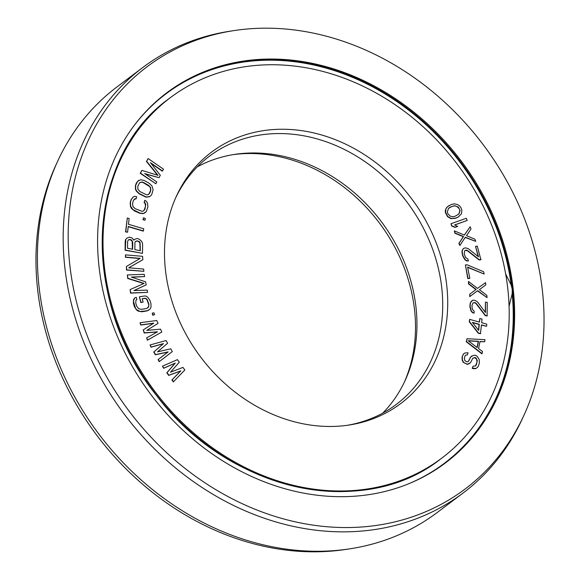 <?xml version="1.0" encoding="UTF-8"?>
<svg xmlns="http://www.w3.org/2000/svg" width="580" height="580" viewBox="0 0 580 580"><rect width="100%" height="100%" fill="white"/><g stroke="black" fill="none" stroke-linecap="round" stroke-linejoin="round"><path stroke-width="0.87" d="M473.751 355.264L470.793 356.888L468.589 361.224L467.574 361.876L466.414 361.681L464.783 360.477L464.377 357.94L465.022 355.931L465.697 355.105L467.415 354.8L468.06 352.792L465.182 352.908L463.71 353.72L462.818 355.221L462.282 356.888L462.47 360.093L463.435 362.13L464.725 363.167L467.625 364.233L470.576 362.609L472.78 358.273L475.063 357.476L476.108 357.998L477.318 360.55L476.376 364.74L475.6 365.9L473.077 366.19L472.432 368.199L475.999 368.43L477.587 367.285L478.471 365.791L479.334 363.109L479.254 359.578L477.101 356.171L475.361 355.293L473.751 355.264M468.408 361.34L470.568 357.055L471.924 355.902M509.146 308.785A225.613 189.124 53 0 0 386.642 99.194A225.613 189.124 53 0 0 170.36 97.657A225.613 189.124 53 0 0 155.049 391.659A225.613 189.124 53 0 0 441.851 458.077A225.613 189.124 53 0 0 509.197 311.801A225.613 189.124 -127 0 0 509.146 308.785M446.716 285.164A157.325 131.877 53 0 0 326.888 136.612A157.325 131.877 53 0 0 176.465 196.047A157.325 131.877 53 0 0 200.774 357.215A157.325 131.877 53 0 0 348.971 425.053A157.325 131.877 53 0 0 447.209 315.259A157.325 131.877 -127 0 0 446.716 285.164M162.444 366.183L163.603 368.293L175.059 363.232L166.837 372.831L168.686 375.42L180.597 371.012L171.919 379.958L173.304 381.901L184.824 369.996L182.975 367.401L170.506 372.208L179.285 362.217L177.436 359.629L162.444 366.183L163.828 368.126L175.283 363.065L167.062 372.657L168.91 375.253L180.822 370.837L172.144 379.791L173.529 381.734M463.71 353.72L462.057 357.062L462.245 360.26L463.21 362.304L467.4 364.399L469.452 363.595M472.751 358.317L474.839 357.642L476.716 359.361L477.014 362.232L475.455 365.951M473.077 366.19L472.207 368.365L473.708 368.735L475.774 368.604L477.587 367.285M465.588 355.236L467.415 354.8M467.023 338.72L466.218 341.692L481.908 353.851L482.56 351.582L478.551 348.507L479.993 341.497L484.583 341.772L485.018 339.67L467.023 338.72L466.443 341.519L482.132 353.677M479.957 341.678L484.583 341.772M469.655 319.37L469.22 321.719L478.21 333.152L480.399 333.761L481.465 324.887L486.562 326.301L486.772 324.126L481.675 322.712L482.024 319.087L479.841 318.478L479.486 322.103L469.655 319.37L469.445 321.545L478.435 332.985L480.624 333.587M481.443 325.112L486.562 326.301M479.841 318.478L479.283 322.045M150.075 344.962L151.025 347.195L163.226 343.766L153.765 352.024L155.331 354.786L167.924 352.046L158.072 359.614L159.239 361.681L172.303 351.574L170.737 348.819L157.528 351.864L167.606 343.302L166.04 340.54L150.075 344.962L151.25 347.029L163.451 343.599L153.99 351.857L155.556 354.612L168.149 351.879L158.297 359.44L159.471 361.514M146.841 330.404L158.006 323.394L156.745 320.515L140.048 322.726L140.991 324.894L153.765 323.147L143.202 329.94L144.456 332.826L157.55 331.803L146.667 337.872L147.61 340.032L161.791 332.05L160.529 329.164L146.784 330.404L158.006 323.394M140.048 322.726L140.766 325.061L153.49 323.328M143.202 329.94L144.231 332.993L157.231 331.977M146.667 337.872L147.385 340.206L161.791 332.05M152.228 313.2L152.663 315.208L154.592 314.635L153.925 312.794L152.228 313.2L152.888 315.034L154.592 314.635M139.396 296.815L140.831 302.564L143.144 302.057L142.151 298.714L144.935 298.265L146.088 298.475L147.117 299.476L148.9 304.254L148.632 307.023L146.53 308.531L141.31 309.365L138.547 308.64L136.728 306.204L135.727 302.854L135.995 300.085L136.931 299.548L136.264 297.315L134.64 297.968L133.436 301.274L135.539 308.342L136.677 309.72L140.128 311.504L147.197 310.764L149.995 309.147L150.945 307.436L150.988 303.92L149.995 300.578L147.951 297.395L146.117 296.126L144.616 295.981L139.396 296.815L141.056 302.39L143.144 302.057M142.187 298.838L144.703 298.439L145.863 298.642L146.885 299.65L148.676 304.427L148.77 305.972L147.69 307.994M135.981 300.135L136.931 299.548M134.64 297.968L133.465 299.845L133.415 303.362L134.415 306.711L136.452 309.887L138.286 311.156L141.752 311.764L146.972 310.931L148.821 310.111M131.783 277.196L144.601 276.587L144.174 274.333L127.332 274.927L127.977 278.306L144.101 283.41L130.13 289.579L130.775 292.958L147.617 292.363L147.19 290.109L133.929 290.58L146.182 284.852L145.609 281.844L131.341 277.051L144.601 276.587M127.332 274.927L127.752 278.48L143.789 283.555M130.13 289.579L130.551 293.132L147.617 292.363M134.074 290.573L146.182 284.852M126.933 238.141L125.592 239.583L125.2 241.36L125.084 250.234L142.499 253.337L142.615 244.463L142.274 242.549L141.201 240.86L138.656 238.895L136.829 238.547L134.248 239.533L133.871 240.207L132.066 238.01L129.514 237.148L126.933 238.141L125.816 239.41L125.309 250.06L142.499 253.337M134.248 239.533L133.813 240.076M128.774 267.8L142.861 259.695L142.578 256.324L125.454 254.867L125.642 257.114L140.215 258.354L126.425 266.481L126.708 269.852L143.84 271.31L143.651 269.062L128.709 267.793L142.861 259.695M125.454 254.867L125.418 257.288L139.94 258.52M126.425 266.481L126.484 270.026L143.84 271.31M128.209 226.686L143.274 231.115L143.746 228.781L128.477 224.293L129.13 218.515L127.31 217.979L125.773 231.695L127.593 232.232L128.238 226.454L143.499 230.942M127.31 217.979L125.548 231.869L127.593 232.232M143.514 217.783L142.97 219.719L145 220.204L145.312 218.435L143.514 217.783L143.195 219.552L145 220.204M144.826 200.281L144.304 202.347L145.283 203.152L145.739 204.493L144.971 209.126L143.303 211.076L142.064 211.301L135.227 208.727L133.001 206.618L132.544 203.747L133.32 200.644L134.988 198.694L136.141 198.81L136.662 196.743L134.799 196.323L133.03 197.084L131.189 199.723L130.413 202.819L130.703 206.386L133.023 209.677L140.041 213.099L143.492 213.454L146.312 211.62L147.878 206.951L147.588 203.392L146.515 201.398L144.826 200.281L144.079 202.521L145.058 203.326L145.522 206.197L144.043 210.518M134.016 199.426L136.141 198.81M133.03 197.084L130.964 199.89L130.188 202.993L130.478 206.552L131.551 208.546L134.487 210.96L139.809 213.273L143.267 213.621L145.261 212.686M138.801 180.3L136.445 182.845L135.474 185.462L135.408 188.971L136.293 191.037L139.026 193.72L146.029 197.186L149.51 196.736L150.909 195.641L151.866 194.191L153.106 189.754L152.018 185.999L149.285 183.316L144.13 180.474L140.665 179.749L137.627 181.228L135.698 185.288L135.633 188.797L136.518 190.863L139.251 193.553L146.254 197.012L149.734 196.569M150.974 163.343L162.313 171.172L163.495 169.179L148.096 158.55L146.667 161.284L158.035 175.341L141.882 170.397L140.447 173.13L155.846 183.758L156.803 181.939L144.681 173.572L159.036 177.683L160.312 175.254L150.416 162.639L162.538 171.006M148.096 158.55L146.435 161.457L157.55 175.189M141.882 170.397L140.222 173.304L155.846 183.758M145.261 173.971L159.036 177.683M472.939 303.007L474.614 302.666L476.078 303.659L485.25 315.629L487.077 315.948L487.265 302.426L485.438 302.107L485.467 312.489L477.391 301.825L474.832 300.273L472.635 300.259L471.177 301.491L470.452 302.847L470.09 306.486L471.199 310.757L472.671 312.497L474.135 313.12L474.128 311.264L472.294 309.096L471.917 305.696L473.012 302.919L474.839 302.492L476.303 303.492L485.474 315.455L487.301 315.774M485.438 302.107L485.242 312.192M472.635 300.259L470.221 303.014L469.865 306.661L470.974 310.923L472.446 312.663L474.135 313.12M468.48 281.445L468.705 283.7L476.137 289.427L469.735 294.198L469.959 296.452L477.702 290.652L487.062 297.634L486.837 295.38L479.406 289.652L485.808 284.882L485.583 282.627L477.478 288.405L468.48 281.445L468.48 283.867L475.904 289.594M469.735 294.198L469.735 296.619L477.471 290.819L487.062 297.634M479.406 289.652L485.808 284.882M465.196 250.328L467.429 250.777L479.131 259.956L480.878 259.709L477.289 246.123L475.542 246.369L478.507 256.81L468.169 248.595L465.407 247.834L463.42 248.508L462.441 250.198L462.166 251.785L462.876 255.562L465.087 259.514L466.914 260.804L468.415 260.971L467.886 259.108L465.61 257.498L464.304 254.192L464.507 251.06L466.045 250.067L467.654 250.611L479.355 259.789L481.103 259.536M475.542 246.369L478.152 256.527M463.42 248.508L462.216 250.364L461.941 251.959L462.651 255.737L464.863 259.68L466.69 260.971L468.415 260.971M465.392 264.908L467.777 278.603L469.8 278.364L467.618 267.09L484.119 274.043L483.684 271.788L467.183 264.835L465.392 264.908L468.002 278.429L469.8 278.364M467.676 267.38L484.119 274.043M450.972 223.728L451.726 226.048L454.988 227.382L457.591 226.461L454.553 224.946L467.241 220.436L466.255 218.283L450.972 223.728L451.95 225.874L455.213 227.215L457.816 226.287M454.669 224.996L467.241 220.436M470.155 226.729L464.442 235.067L454.321 230.876L455.162 233.073L463.514 236.517L459.07 243.317L459.911 245.507L465.283 237.263L475.745 241.36L474.904 239.17L466.545 235.719L470.989 228.926L470.155 226.729L464.363 235.03M454.321 230.876L454.938 233.24L463.289 236.683L458.845 243.484L459.911 245.507M465.146 237.466L475.745 241.36M448.956 205.567L446.6 207.567L445.338 210.301L445.331 212.476L447.557 216.666L450.921 218.617L455.416 218.326L458.229 217.058L461.47 213.795L461.861 210.149L461.057 207.915L459.628 205.958L457.765 204.631L454.647 203.87L451.769 204.298L447.579 206.625L445.947 208.662L445.556 212.302L447.782 216.499L451.146 218.45L455.641 218.152L458.461 216.884M135.858 241.157L138.04 241.215L139.852 242.672L140.113 250.661M128.543 239.765L130.355 239.75L132.168 241.207L132.428 249.197M139.512 182.765L141.672 182.178L143.173 182.606L149.582 186.535L150.372 187.753L150.553 190.61L148.799 194.271M468.423 340.88L478.268 341.461L477.028 347.471M472.591 322.654L479.051 324.452L478.5 330.208M448.5 208.387L452.161 206.357L454.227 205.864L456.844 206.415L459.266 208.786L459.882 210.678L458.693 214.237M347.079 425.328A155.338 130.217 53 0 0 396.35 404.369A155.338 130.217 53 0 0 442.17 317.688A155.338 130.217 -127 0 0 441.721 287.499A155.338 130.217 53 0 0 352.082 153.562A155.338 130.217 53 0 0 209.423 156.216A155.338 130.217 53 0 0 175.682 197.787M197.258 166.881A155.338 130.217 -127 0 1 234.791 154.374A155.338 130.217 -127 0 1 415.947 306.914A155.338 130.217 -127 0 1 416.759 316.796A155.338 130.217 -127 0 1 405.123 380.495A155.338 130.217 -127 0 1 382.742 413.12M404.318 382.213A157.325 131.877 -127 0 0 414.497 309.43A157.325 131.877 53 0 0 232.921 154.672M127.535 248.262L127.629 241.237L128.745 239.598L130.58 239.576L131.674 240.156L132.748 242.215L132.653 249.24L127.535 248.262M137.163 240.831L139.352 241.621L140.077 242.498L140.338 250.698L134.85 249.654L134.944 242.629L135.321 241.592L136.938 241.005M137.764 186.426L139.57 182.693L141.897 182.004L143.398 182.439L148.553 185.281L150.597 187.587L150.778 190.443L149.799 193.06L147.915 194.779L146.638 194.865L139.983 191.588L137.938 189.283L137.764 186.426M468.169 340.677L478.493 341.294L477.188 347.594L468.169 340.677M478.681 330.44L472.359 322.357L479.276 324.278L478.681 330.44M455.024 216.268L452.965 216.761L450.348 216.21L447.92 213.839L447.303 211.946L448.507 208.372L450.196 207.176L454.452 205.69L458.251 207.009L460.107 210.504L458.911 214.085L455.024 216.268M234.095 30.573A264.32 221.567 53 0 1 542.336 290.13A264.32 221.567 -127 0 1 523.921 415.331A264.32 221.567 -127 0 1 271.201 515.185A264.32 221.567 -127 0 1 69.883 265.604A264.32 221.567 53 0 1 234.095 30.573L230.332 31.146A266.3 223.227 53 0 0 142.666 67.584A266.3 223.227 53 0 0 64.888 267.938A266.3 223.227 -127 0 0 218.551 497.553A266.3 223.227 -127 0 0 463.108 493L437.334 512.415A266.3 223.227 -127 0 1 349.668 548.854A266.3 223.227 -127 0 1 39.114 287.354A266.3 223.227 53 0 1 57.667 161.211A266.3 223.227 53 0 1 116.892 87L142.666 67.584M523.921 415.331L522.333 418.789A266.3 223.227 -127 0 1 463.108 493M513.14 288.615A231.652 194.184 -127 0 1 445.483 462.898A231.652 194.184 -127 0 1 232.747 466.857A231.652 194.184 -127 0 1 99.078 267.119A231.652 194.184 53 0 1 166.728 92.836A231.652 194.184 53 0 1 379.472 88.878A231.652 194.184 53 0 1 513.14 288.615M505.659 273.992L511.212 285.099L512.22 289.282L512.198 293.712L509.073 306.211M349.668 548.854L345.905 549.427A264.32 221.567 -127 0 1 37.664 289.869A264.32 221.567 53 0 1 56.079 164.669L57.667 161.211M106.212 284.867A225.265 188.826 53 0 0 244.209 468.067M441.047 458.678C362.986 521.217 227.556 491.064 156.499 395.415C79.605 300.744 85.869 157.281 169.556 98.266A225.613 189.124 53 0 0 154.244 392.261A225.613 189.124 53 0 0 441.047 458.678L441.851 458.077M166.329 93.141A231.652 194.184 53 0 1 378.921 89.624A231.652 194.184 53 0 1 512.336 289.217A231.652 194.184 -127 0 1 445.085 463.195M511.212 285.099A231.297 193.887 53 0 0 354.721 78.278A231.297 193.887 53 0 0 135.742 123.431M512.198 293.712A231.297 193.887 -127 0 1 407.522 484.235M169.556 98.266L170.36 97.657"/></g></svg>
